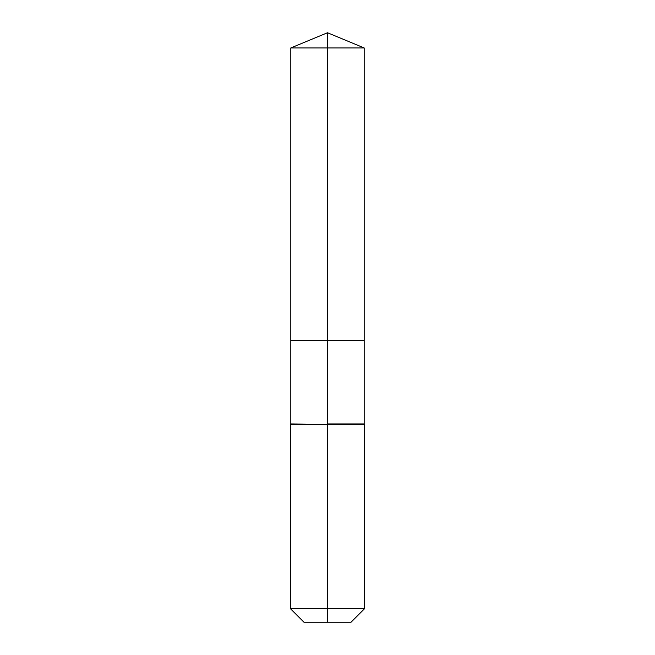 <?xml version="1.0" encoding="UTF-8"?>
<svg xmlns="http://www.w3.org/2000/svg" width="655" height="655" viewBox="0 0 655 655"><rect width="100%" height="100%" fill="white"/><g stroke="black" fill="none" stroke-linecap="round" stroke-linejoin="round"><path stroke-width="0.98" d="M290.402 608.642L364.598 608.642L350.998 622.25L304.002 622.25L290.402 608.642L290.402 424.375L327.5 424.375L290.812 423.965L290.812 340.633L327.5 340.633L327.5 47.946L364.188 47.946L327.5 32.75L327.5 47.946L290.812 47.946L290.812 340.633L364.188 340.633L364.188 47.946M327.5 423.965L364.188 423.965L364.188 340.633L327.5 340.633L327.5 423.965M327.5 622.25L327.5 424.375L364.598 424.375L364.188 423.965M327.5 32.75L290.812 47.946M364.598 608.642L364.598 424.375M290.812 423.965L290.402 424.375"/></g></svg>
